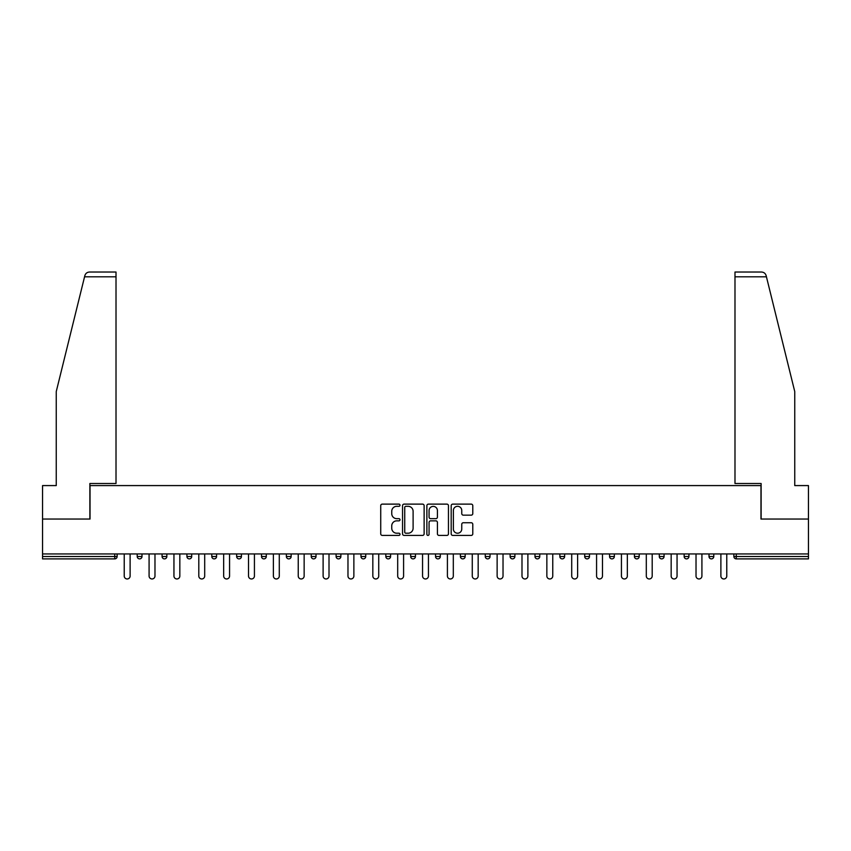 <?xml version="1.0" encoding="UTF-8"?>
<svg xmlns="http://www.w3.org/2000/svg" width="851" height="851" viewBox="0 0 851 851"><rect width="100%" height="100%" fill="white"/><g stroke="black" fill="none" stroke-linecap="round" stroke-linejoin="round"><path stroke-width="1.28" d="M400.002 505.217A1.096 1.096 0 0 0 398.906 504.122L382.29 504.122A1.564 1.564 0 0 0 380.727 505.685L380.727 533.843A1.564 1.564 0 0 0 382.29 535.407L398.906 535.407A1.096 1.096 0 0 0 400.002 534.311A1.096 1.096 0 0 0 398.906 533.215L396.757 533.215A5.01 5.01 0 0 1 391.747 528.205L391.747 525.865A5.01 5.01 0 0 1 396.757 520.855L398.906 520.855A1.096 1.096 0 0 0 400.002 519.759A1.096 1.096 0 0 0 398.906 518.663L396.757 518.663A5.01 5.01 0 0 1 391.747 513.664L391.747 511.313A5.01 5.01 0 0 1 396.757 506.313L398.906 506.313A1.096 1.096 0 0 0 400.002 505.217M471.22 515.153A1.564 1.564 0 0 0 472.784 513.589L472.784 505.685A1.564 1.564 0 0 0 471.22 504.122L452.753 504.122A1.564 1.564 0 0 0 451.19 505.685L451.19 533.843A1.564 1.564 0 0 0 452.753 535.407L471.22 535.407A1.564 1.564 0 0 0 472.784 533.843L472.784 524.301A1.564 1.564 0 0 0 471.22 522.737L463.316 522.737A1.564 1.564 0 0 0 461.753 524.301L461.753 529.035A4.181 4.181 0 0 1 457.572 533.215A4.181 4.181 0 0 1 453.381 529.035L453.381 510.494A4.181 4.181 0 0 1 457.572 506.313A4.181 4.181 0 0 1 461.753 510.494L461.753 513.589A1.564 1.564 0 0 0 463.316 515.153L471.22 515.153M84.557 276.809L84.845 275.671C85.568 273.405 87.11 272.192 89.483 272.033L116.013 272.033L116.013 276.809L84.557 276.809L56.251 391.556L56.251 485.581L42.55 485.581L42.55 519.046L90.036 519.046L90.036 485.581L760.964 485.581L760.964 519.046L808.45 519.046L808.45 553.948L42.55 553.948L42.55 556.501L114.747 556.501L114.747 553.948M116.013 276.809L116.013 483.506L89.876 483.506L89.876 519.046L42.55 519.046L42.55 553.948M424.128 505.685A1.564 1.564 0 0 0 422.564 504.122L404.108 504.122A1.564 1.564 0 0 0 402.544 505.685L402.544 533.843A1.564 1.564 0 0 0 404.108 535.407L422.564 535.407A1.564 1.564 0 0 0 424.128 533.843L424.128 505.685M428.436 504.122L446.892 504.122A1.564 1.564 0 0 1 448.456 505.685L448.456 533.843A1.564 1.564 0 0 1 446.892 535.407L438.988 535.407A1.564 1.564 0 0 1 437.425 533.843L437.425 522.418A1.564 1.564 0 0 0 435.861 520.855L430.627 520.855A1.564 1.564 0 0 0 429.064 522.418L429.064 534.311A1.096 1.096 0 0 1 427.968 535.407A1.096 1.096 0 0 1 426.872 534.311L426.872 505.685A1.564 1.564 0 0 1 428.436 504.122M114.747 558.884A2.393 2.393 0 0 0 117.13 556.501L114.747 556.501L114.747 558.884A2.393 2.393 0 0 0 117.13 556.501L117.13 553.948L117.13 556.501A2.393 2.393 0 0 1 114.747 558.884L42.55 558.884L42.55 556.501M808.45 553.948L808.45 558.884L736.253 558.884A2.393 2.393 0 0 1 733.87 556.501L733.87 553.948M137.213 553.948L137.213 556.501L137.213 553.948M139.607 558.884A2.393 2.393 0 0 1 137.213 556.501A2.393 2.393 0 0 0 139.607 558.884A2.393 2.393 0 0 0 141.989 556.501L141.989 553.948L141.989 556.501A2.393 2.393 0 0 1 139.607 558.884A2.393 2.393 0 0 1 137.213 556.501L141.989 556.501A2.393 2.393 0 0 1 139.607 558.884M162.073 553.948L162.073 556.501L162.073 553.948M166.849 553.948L166.849 556.501L166.849 553.948M186.933 553.948L186.933 556.501L186.933 553.948M191.709 553.948L191.709 556.501L191.709 553.948M211.793 553.948L211.793 556.501L211.793 553.948M216.579 553.948L216.579 556.501L216.579 553.948M236.652 553.948L236.652 556.501L236.652 553.948M241.439 553.948L241.439 556.501L241.439 553.948M266.299 553.948L266.299 556.501L261.512 556.501A2.393 2.393 0 0 0 263.906 558.884A2.393 2.393 0 0 1 261.512 556.501L261.512 553.948M286.372 553.948L286.372 556.501L286.372 553.948M291.159 553.948L291.159 556.501L291.159 553.948M311.232 553.948L311.232 556.501L311.232 553.948M316.019 553.948L316.019 556.501A2.393 2.393 0 0 1 313.625 558.884A2.393 2.393 0 0 1 311.232 556.501L316.019 556.501A2.393 2.393 0 0 1 313.625 558.884M336.102 553.948L336.102 556.501L336.102 553.948M340.879 553.948L340.879 556.501L340.879 553.948M360.962 553.948L360.962 556.501L360.962 553.948M365.739 553.948L365.739 556.501L365.739 553.948M385.822 553.948L385.822 556.501L385.822 553.948M390.598 553.948L390.598 556.501L390.598 553.948M410.682 553.948L410.682 556.501L410.682 553.948M415.458 553.948L415.458 556.501L415.458 553.948M435.542 553.948L435.542 556.501L435.542 553.948M440.318 553.948L440.318 556.501L440.318 553.948M465.178 553.948L465.178 556.501A2.393 2.393 0 0 1 462.795 558.884A2.393 2.393 0 0 1 460.402 556.501L460.402 553.948M490.038 553.948L490.038 556.501A2.393 2.393 0 0 1 487.655 558.884A2.393 2.393 0 0 1 485.261 556.501L485.261 553.948M514.898 553.948L514.898 556.501A2.393 2.393 0 0 1 512.515 558.884A2.393 2.393 0 0 1 510.121 556.501L510.121 553.948M539.768 553.948L539.768 556.501A2.393 2.393 0 0 1 537.375 558.884A2.393 2.393 0 0 1 534.981 556.501L534.981 553.948M562.234 558.884A2.393 2.393 0 0 0 564.628 556.501L564.628 553.948L564.628 556.501A2.393 2.393 0 0 1 562.234 558.884A2.393 2.393 0 0 1 559.841 556.501L559.841 553.948M589.488 553.948L589.488 556.501A2.393 2.393 0 0 1 587.094 558.884A2.393 2.393 0 0 1 584.701 556.501L584.701 553.948M609.561 553.948L609.561 556.501L609.561 553.948M614.348 553.948L614.348 556.501A2.393 2.393 0 0 1 611.954 558.884A2.393 2.393 0 0 1 609.561 556.501L614.348 556.501A2.393 2.393 0 0 1 611.954 558.884M636.814 558.884A2.393 2.393 0 0 0 639.207 556.501L639.207 553.948L639.207 556.501A2.393 2.393 0 0 1 636.814 558.884A2.393 2.393 0 0 1 634.42 556.501L634.42 553.948M659.291 553.948L659.291 556.501L659.291 553.948M664.067 553.948L664.067 556.501A2.393 2.393 0 0 1 661.674 558.884A2.393 2.393 0 0 1 659.291 556.501L664.067 556.501A2.393 2.393 0 0 1 661.674 558.884A2.393 2.393 0 0 0 664.067 556.501M684.151 556.501A2.393 2.393 0 0 0 686.534 558.884A2.393 2.393 0 0 0 688.927 556.501L688.927 553.948L688.927 556.501L684.151 556.501A2.393 2.393 0 0 0 686.534 558.884A2.393 2.393 0 0 1 684.151 556.501L684.151 553.948M709.011 553.948L709.011 556.501L709.011 553.948M713.787 553.948L713.787 556.501L713.787 553.948M164.466 558.884A2.393 2.393 0 0 1 162.073 556.501A2.393 2.393 0 0 0 164.466 558.884A2.393 2.393 0 0 0 166.849 556.501A2.393 2.393 0 0 1 164.466 558.884A2.393 2.393 0 0 1 162.073 556.501L166.849 556.501A2.393 2.393 0 0 1 164.466 558.884M189.326 558.884A2.393 2.393 0 0 1 186.933 556.501A2.393 2.393 0 0 0 189.326 558.884A2.393 2.393 0 0 0 191.709 556.501A2.393 2.393 0 0 1 189.326 558.884A2.393 2.393 0 0 1 186.933 556.501L191.709 556.501A2.393 2.393 0 0 1 189.326 558.884M214.186 558.884A2.393 2.393 0 0 1 211.793 556.501A2.393 2.393 0 0 0 214.186 558.884A2.393 2.393 0 0 0 216.579 556.501A2.393 2.393 0 0 1 214.186 558.884A2.393 2.393 0 0 1 211.793 556.501L216.579 556.501A2.393 2.393 0 0 1 214.186 558.884M239.046 558.884A2.393 2.393 0 0 1 236.652 556.501A2.393 2.393 0 0 0 239.046 558.884A2.393 2.393 0 0 0 241.439 556.501A2.393 2.393 0 0 1 239.046 558.884A2.393 2.393 0 0 1 236.652 556.501L241.439 556.501A2.393 2.393 0 0 1 239.046 558.884M263.906 558.884A2.393 2.393 0 0 0 266.299 556.501A2.393 2.393 0 0 1 263.906 558.884A2.393 2.393 0 0 1 261.512 556.501M288.766 558.884A2.393 2.393 0 0 1 286.372 556.501L291.159 556.501A2.393 2.393 0 0 1 288.766 558.884A2.393 2.393 0 0 0 291.159 556.501A2.393 2.393 0 0 1 288.766 558.884M338.485 558.884A2.393 2.393 0 0 1 336.102 556.501L340.879 556.501A2.393 2.393 0 0 1 338.485 558.884A2.393 2.393 0 0 0 340.879 556.501M363.345 558.884A2.393 2.393 0 0 1 360.962 556.501A2.393 2.393 0 0 0 363.345 558.884A2.393 2.393 0 0 0 365.739 556.501A2.393 2.393 0 0 1 363.345 558.884A2.393 2.393 0 0 1 360.962 556.501L365.739 556.501M388.205 558.884A2.393 2.393 0 0 1 385.822 556.501L390.598 556.501A2.393 2.393 0 0 1 388.205 558.884A2.393 2.393 0 0 0 390.598 556.501M413.065 558.884A2.393 2.393 0 0 1 410.682 556.501L415.458 556.501A2.393 2.393 0 0 1 413.065 558.884A2.393 2.393 0 0 0 415.458 556.501M437.935 558.884A2.393 2.393 0 0 1 435.542 556.501A2.393 2.393 0 0 0 437.935 558.884A2.393 2.393 0 0 0 440.318 556.501A2.393 2.393 0 0 1 437.935 558.884A2.393 2.393 0 0 1 435.542 556.501L440.318 556.501M711.393 558.884A2.393 2.393 0 0 1 709.011 556.501L713.787 556.501A2.393 2.393 0 0 1 711.393 558.884A2.393 2.393 0 0 0 713.787 556.501A2.393 2.393 0 0 1 711.393 558.884M405.831 506.313A1.096 1.096 0 0 0 404.736 507.409L404.736 532.12A1.096 1.096 0 0 0 405.831 533.215L408.097 533.215A5.01 5.01 0 0 0 413.107 528.205L413.107 511.313A5.01 5.01 0 0 0 408.097 506.313L405.831 506.313M437.425 510.568A4.181 4.181 0 0 0 433.244 506.388A4.181 4.181 0 0 0 429.064 510.568L429.064 517.1A1.564 1.564 0 0 0 430.627 518.663L435.861 518.663A1.564 1.564 0 0 0 437.425 517.1L437.425 510.568M124.225 553.948L124.225 576.021A2.947 2.947 0 0 0 127.171 578.967A2.947 2.947 0 0 0 130.118 576.021L130.118 553.948M149.085 553.948L149.085 576.021A2.947 2.947 0 0 0 152.031 578.967A2.947 2.947 0 0 0 154.978 576.021L154.978 553.948M173.944 553.948L173.944 576.021A2.947 2.947 0 0 0 176.891 578.967A2.947 2.947 0 0 0 179.838 576.021L179.838 553.948M198.804 553.948L198.804 576.021A2.947 2.947 0 0 0 201.751 578.967A2.947 2.947 0 0 0 204.697 576.021L204.697 553.948M223.664 553.948L223.664 576.021A2.947 2.947 0 0 0 226.611 578.967A2.947 2.947 0 0 0 229.568 576.021L229.568 553.948M248.524 553.948L248.524 576.021A2.947 2.947 0 0 0 251.47 578.967A2.947 2.947 0 0 0 254.428 576.021L254.428 553.948M116.013 272.033L96.897 272.033L116.013 272.033M84.845 275.671C85.281 274.384 85.281 274.384 84.845 275.671C85.281 274.384 85.281 274.384 84.845 275.671M766.443 276.809L734.987 276.809L734.987 483.506L761.124 483.506L761.124 519.046L808.45 519.046L808.45 485.581L794.749 485.581L794.749 391.556L766.155 275.671C765.719 274.384 765.719 274.384 766.155 275.671C765.719 274.384 765.719 274.384 766.155 275.671C765.432 273.405 763.89 272.192 761.517 272.033L734.987 272.033L761.517 272.033M734.987 276.809L734.987 272.033M273.384 553.948L273.384 576.021A2.947 2.947 0 0 0 276.341 578.967A2.947 2.947 0 0 0 279.288 576.021L279.288 553.948M298.244 553.948L298.244 576.021A2.947 2.947 0 0 0 301.201 578.967A2.947 2.947 0 0 0 304.147 576.021L304.147 553.948M323.114 553.948L323.114 576.021A2.947 2.947 0 0 0 326.061 578.967A2.947 2.947 0 0 0 329.007 576.021L329.007 553.948M347.974 553.948L347.974 576.021A2.947 2.947 0 0 0 350.92 578.967A2.947 2.947 0 0 0 353.867 576.021L353.867 553.948M372.834 553.948L372.834 576.021A2.947 2.947 0 0 0 375.78 578.967A2.947 2.947 0 0 0 378.727 576.021L378.727 553.948M397.694 553.948L397.694 576.021A2.947 2.947 0 0 0 400.64 578.967A2.947 2.947 0 0 0 403.587 576.021L403.587 553.948M422.553 553.948L422.553 576.021A2.947 2.947 0 0 0 425.5 578.967A2.947 2.947 0 0 0 428.447 576.021L428.447 553.948M447.413 553.948L447.413 576.021A2.947 2.947 0 0 0 450.36 578.967A2.947 2.947 0 0 0 453.306 576.021L453.306 553.948M472.273 553.948L472.273 576.021A2.947 2.947 0 0 0 475.22 578.967A2.947 2.947 0 0 0 478.166 576.021L478.166 553.948M497.133 553.948L497.133 576.021A2.947 2.947 0 0 0 500.08 578.967A2.947 2.947 0 0 0 503.026 576.021L503.026 553.948M521.993 553.948L521.993 576.021A2.947 2.947 0 0 0 524.939 578.967A2.947 2.947 0 0 0 527.886 576.021L527.886 553.948M546.853 553.948L546.853 576.021A2.947 2.947 0 0 0 549.799 578.967A2.947 2.947 0 0 0 552.756 576.021L552.756 553.948M571.712 553.948L571.712 576.021A2.947 2.947 0 0 0 574.659 578.967A2.947 2.947 0 0 0 577.616 576.021L577.616 553.948M596.572 553.948L596.572 576.021A2.947 2.947 0 0 0 599.529 578.967A2.947 2.947 0 0 0 602.476 576.021L602.476 553.948M621.432 553.948L621.432 576.021A2.947 2.947 0 0 0 624.389 578.967A2.947 2.947 0 0 0 627.336 576.021L627.336 553.948M646.303 553.948L646.303 576.021A2.947 2.947 0 0 0 649.249 578.967A2.947 2.947 0 0 0 652.196 576.021L652.196 553.948M671.162 553.948L671.162 576.021A2.947 2.947 0 0 0 674.109 578.967A2.947 2.947 0 0 0 677.056 576.021L677.056 553.948M696.022 553.948L696.022 576.021A2.947 2.947 0 0 0 698.969 578.967A2.947 2.947 0 0 0 701.915 576.021L701.915 553.948M720.882 553.948L720.882 576.021A2.947 2.947 0 0 0 723.829 578.967A2.947 2.947 0 0 0 726.775 576.021L726.775 553.948M736.253 553.948L736.253 556.501L808.45 556.501M733.87 556.501L736.253 556.501L736.253 558.884M462.795 558.884A2.393 2.393 0 0 0 465.178 556.501L460.402 556.501M487.655 558.884A2.393 2.393 0 0 0 490.038 556.501L485.261 556.501M512.515 558.884A2.393 2.393 0 0 0 514.898 556.501L510.121 556.501M537.375 558.884A2.393 2.393 0 0 0 539.768 556.501L534.981 556.501M564.628 556.501L559.841 556.501M587.094 558.884A2.393 2.393 0 0 0 589.488 556.501L584.701 556.501M639.207 556.501L634.42 556.501M686.534 558.884A2.393 2.393 0 0 0 688.927 556.501"/></g></svg>

